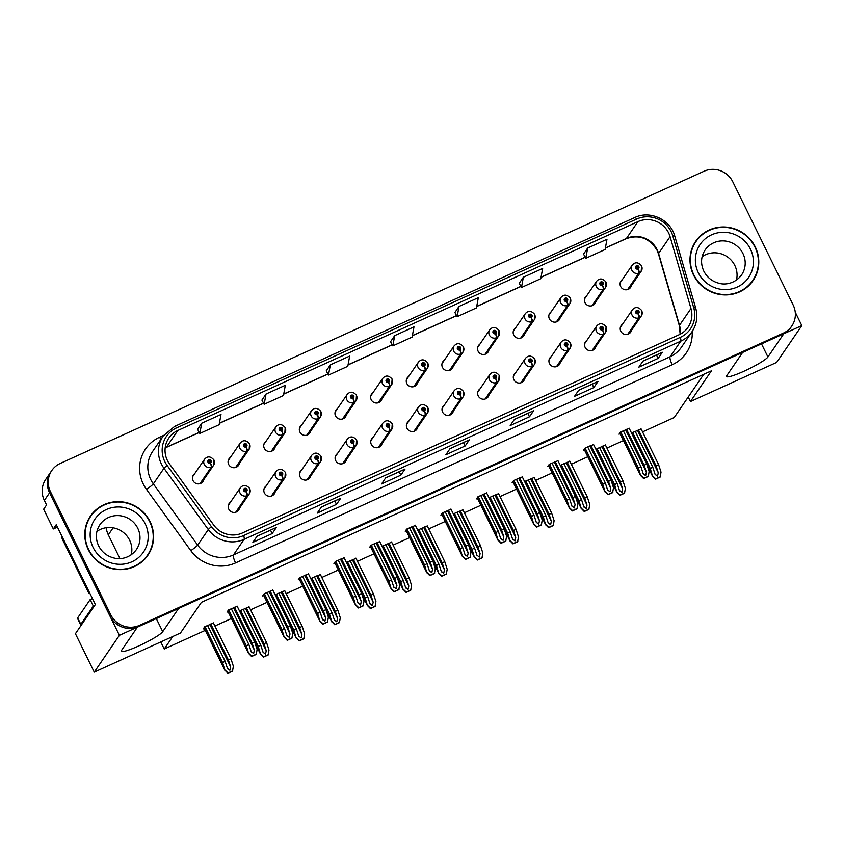 <?xml version="1.0" encoding="UTF-8"?>
<svg xmlns="http://www.w3.org/2000/svg" width="844" height="844" viewBox="0 0 844 844"><rect width="100%" height="100%" fill="white"/><g stroke="black" fill="none" stroke-linecap="round" stroke-linejoin="round"><path stroke-width="1.27" d="M801.8 325.594L776.649 362.403L690.455 401.533L711.429 370.822L201.431 602.31L180.458 633.011L94.254 672.14L119.405 635.321L137.414 627.145L121.547 650.365A23.178 2.996 153.9 0 0 121.325 651.22A23.178 2.996 153.9 0 0 138.796 645.913A23.178 2.996 153.9 0 0 162.723 631.681L178.58 608.461L742.614 352.454L726.758 375.675A23.178 2.996 153.9 0 0 726.526 376.519A23.178 2.996 153.9 0 0 743.997 371.212A23.178 2.996 153.9 0 0 767.924 356.98L783.791 333.76L801.8 325.594L795.238 312.196M515.631 372.721A5.792 5.602 34.3 0 0 518.649 383.028A5.792 5.602 34.3 0 0 524.599 378.851M444.355 405.067A5.792 5.602 34.3 0 0 447.373 415.385A5.792 5.602 34.3 0 0 453.323 411.197M551.269 356.548A5.792 5.602 34.3 0 0 554.286 366.855A5.792 5.602 34.3 0 0 560.237 362.667M586.907 340.364A5.792 5.602 34.3 0 0 589.924 350.682A5.792 5.602 34.3 0 0 595.875 346.494M408.718 421.251A5.792 5.602 34.3 0 0 411.735 431.558A5.792 5.602 34.3 0 0 417.685 427.37M373.08 437.424A5.792 5.602 34.3 0 0 376.097 447.731A5.792 5.602 34.3 0 0 382.047 443.554M337.442 453.597A5.792 5.602 34.3 0 0 340.459 463.905A5.792 5.602 34.3 0 0 346.409 459.727M301.804 469.77A5.792 5.602 34.3 0 0 304.821 480.088A5.792 5.602 34.3 0 0 310.771 475.9M266.166 485.944A5.792 5.602 34.3 0 0 269.183 496.261A5.792 5.602 34.3 0 0 275.133 492.073M230.528 502.127A5.792 5.602 34.3 0 0 233.545 512.435A5.792 5.602 34.3 0 0 239.496 508.257M479.993 388.894A5.792 5.602 34.3 0 0 483.011 399.201A5.792 5.602 34.3 0 0 488.961 395.024M479.867 344.173A5.792 5.602 34.3 0 0 482.884 354.491A5.792 5.602 34.3 0 0 488.834 350.302M515.505 327.999A5.792 5.602 34.3 0 0 518.522 338.307A5.792 5.602 34.3 0 0 524.472 334.129M551.143 311.826A5.792 5.602 34.3 0 0 554.16 322.134A5.792 5.602 34.3 0 0 560.11 317.956M408.591 376.529A5.792 5.602 34.3 0 0 411.608 386.837A5.792 5.602 34.3 0 0 417.558 382.648M586.78 295.643A5.792 5.602 34.3 0 0 589.798 305.961A5.792 5.602 34.3 0 0 595.748 301.772M372.953 392.703A5.792 5.602 34.3 0 0 375.97 403.01A5.792 5.602 34.3 0 0 381.921 398.832M337.315 408.876A5.792 5.602 34.3 0 0 340.332 419.194A5.792 5.602 34.3 0 0 346.283 415.005M301.677 425.049A5.792 5.602 34.3 0 0 304.695 435.367A5.792 5.602 34.3 0 0 310.645 431.178M266.039 441.233A5.792 5.602 34.3 0 0 269.057 451.54A5.792 5.602 34.3 0 0 275.007 447.352M230.401 457.406A5.792 5.602 34.3 0 0 233.419 467.713A5.792 5.602 34.3 0 0 239.369 463.535M194.764 473.579A5.792 5.602 34.3 0 0 197.781 483.886A5.792 5.602 34.3 0 0 203.731 479.708M444.229 360.346A5.792 5.602 34.3 0 0 447.246 370.664A5.792 5.602 34.3 0 0 453.196 366.475M622.545 324.191A5.792 5.602 34.3 0 0 625.562 334.498A5.792 5.602 34.3 0 0 631.512 330.32M622.418 279.469A5.792 5.602 34.3 0 0 625.436 289.787A5.792 5.602 34.3 0 0 631.386 285.599M57.424 527.089L53.32 528.956L56.242 524.683L95.351 604.526L75.422 633.696L94.254 672.14M53.32 528.956L43.645 509.217L46.568 504.944L44.363 500.429L49.574 492.791L119.405 635.321M51.769 470.551A21.722 21.005 34.3 0 0 50.408 491.567L110.754 614.749A21.722 21.005 34.3 0 0 139.534 625.341L783.337 333.127A21.722 21.005 34.3 0 0 791.799 326.037A21.722 21.005 34.3 0 0 793.16 305.022L732.814 181.84A21.722 21.005 34.3 0 0 704.033 171.248L60.23 463.462A21.722 21.005 34.3 0 0 51.769 470.551L45.713 479.413A21.722 21.005 34.3 0 0 44.363 500.429M50.408 491.567L49.574 492.791A21.722 21.005 34.3 0 1 50.935 471.775A21.722 21.005 34.3 0 0 49.574 492.791L109.92 615.972A21.722 21.005 34.3 0 0 138.701 626.564L782.504 334.351A21.722 21.005 34.3 0 0 790.965 327.25L791.799 326.037M119.943 558.58L108.317 534.843A21.722 21.005 -145.7 0 1 106.239 527.711M642.558 431.896L674.229 417.516L703.748 374.303M172.777 636.492L164.232 648.994L160.782 641.946M164.232 648.994L205.282 630.373M214.903 626.005L231.425 618.504M250.541 609.832L267.063 602.331M286.179 593.649L302.701 586.147M321.817 577.475L338.338 569.974M357.455 561.302L373.976 553.801M393.093 545.129L409.614 537.628M428.731 528.945L445.252 521.444M464.369 512.772L480.89 505.271M500.007 496.599L516.528 489.098M535.645 480.426L552.166 472.925M571.282 464.242L587.804 456.741M606.92 448.069L623.442 440.568M690.455 401.533L688.24 397.018M427.286 526.012L418.561 529.694L417.938 530.612M498.561 493.666L489.837 497.338L489.214 498.255M534.199 477.493L525.474 481.164L524.852 482.082M569.848 461.309L561.123 464.991L560.49 465.909M605.486 445.136L596.761 448.818L596.128 449.736M462.923 509.839L454.199 513.511L453.576 514.439M391.648 542.186L382.923 545.868L382.3 546.785M356.01 558.369L347.285 562.041L346.662 562.959M320.372 574.542L311.647 578.214L311.025 579.132M284.734 590.716L276.009 594.398L275.387 595.315M249.096 606.889L240.371 610.571L239.749 611.489M213.458 623.072L204.733 626.744L203.277 628.885L204.322 628.411M641.124 428.963L632.399 432.634L631.766 433.552M451.034 509.248L442.309 512.93L440.853 515.062L441.897 514.587M522.309 476.902L513.585 480.574L512.129 482.715L513.173 482.24M557.947 460.718L549.222 464.4L547.767 466.542L548.811 466.067M593.585 444.545L584.86 448.227L583.404 450.358L584.449 449.884M486.671 493.075L477.947 496.747L476.491 498.888L477.535 498.414M415.396 525.422L406.671 529.104L405.215 531.245L406.259 530.77M379.758 541.605L371.033 545.277L369.577 547.418L370.621 546.944M344.12 557.779L335.395 561.45L333.939 563.592L334.984 563.117M308.482 573.952L299.757 577.634L298.301 579.765L299.346 579.29M272.844 590.125L264.119 593.807L262.663 595.948L263.708 595.474M237.206 606.308L228.481 609.98L227.025 612.122L228.07 611.647M629.223 428.372L620.498 432.044L619.042 434.185L620.087 433.711M88.303 549.655A34.762 33.612 34.3 0 0 116.999 569.468A34.762 33.612 34.3 0 0 147.89 555.246A34.762 33.612 34.3 0 0 150.063 521.624A34.762 33.612 34.3 0 0 121.367 501.811A34.762 33.612 34.3 0 0 90.477 516.032A34.762 33.612 34.3 0 0 88.303 549.655M147.468 555.858A34.762 33.612 34.3 0 0 150.96 548.674M693.504 274.965A34.762 33.612 34.3 0 0 722.2 294.778A34.762 33.612 34.3 0 0 753.091 280.556A34.762 33.612 34.3 0 0 755.264 246.933A34.762 33.612 34.3 0 0 726.568 227.12A34.762 33.612 34.3 0 0 695.678 241.342A34.762 33.612 34.3 0 0 693.504 274.965M752.669 281.157A34.762 33.612 34.3 0 0 756.171 273.973M167.376 460.434A23.178 22.408 -145.7 0 1 168.832 438.025A23.178 22.408 -145.7 0 1 177.852 430.461L637.927 221.634A23.178 22.408 -145.7 0 1 670.073 236.658L690.972 308.524A23.178 22.408 -145.7 0 1 688.082 327.219A23.178 22.408 -145.7 0 1 679.051 334.783L242.386 532.975A23.178 22.408 -145.7 0 1 213.764 525.126L169.444 463.883A23.178 22.408 -145.7 0 1 167.376 460.434M164.802 461.605A26.069 25.204 34.3 0 0 167.133 465.477L211.443 526.719A26.069 25.204 34.3 0 0 243.652 535.56L680.317 337.357A26.069 25.204 34.3 0 0 693.726 307.817L672.826 235.951A26.069 25.204 34.3 0 0 636.671 219.05L176.586 427.876A26.069 25.204 34.3 0 0 164.802 461.605M587.667 248.041L585.799 258.275L605.106 249.518L606.973 239.285L587.667 248.041L583.552 254.128M523.343 277.233L521.476 287.477L540.772 278.71L542.639 268.476L523.343 277.233L519.229 283.32M459.009 306.435L457.142 316.669L476.449 307.912L478.316 297.679L459.009 306.435L454.895 312.523M201.695 423.224L199.828 433.468L219.134 424.701L221.001 414.467L201.695 423.224L197.58 429.311M266.029 394.032L264.161 404.265L283.457 395.509L285.325 385.275L266.029 394.032L261.914 400.109M330.352 364.83L328.485 375.063L347.791 366.307L349.659 356.073L330.352 364.83L326.238 370.917M394.686 335.638L392.819 345.871L412.115 337.115L413.982 326.871L394.686 335.638L390.572 341.714M597.995 381.467L593.817 387.586L574.521 396.342L578.699 390.234L597.995 381.467A5.792 1.277 -114.4 0 1 597.858 381.583L578.646 390.308L597.816 381.604A5.792 1.277 -114.4 0 0 597.858 381.583M662.329 352.275L658.151 358.383L638.855 367.14L643.022 361.032L662.329 352.275A5.792 1.277 -114.4 0 1 662.192 352.391L642.97 361.116L662.139 352.412A5.792 1.277 -114.4 0 0 662.192 352.391M405.014 469.064L400.837 475.172L381.541 483.939L385.708 477.82L405.014 469.064A5.792 1.277 -114.4 0 1 404.877 469.18L385.655 477.904L404.825 469.201A5.792 1.277 -114.4 0 0 404.877 469.18M340.681 498.266L336.503 504.374L317.207 513.131L321.385 507.022L340.681 498.266A5.792 1.277 -114.4 0 1 340.543 498.382L321.321 507.107M276.357 527.458L272.179 533.577L252.883 542.333L257.051 536.225L276.357 527.458A5.792 1.277 -114.4 0 1 276.22 527.574L256.998 536.299L276.167 527.595A5.792 1.277 -114.4 0 0 276.22 527.574M533.672 410.669L529.494 416.778L510.198 425.534L514.365 419.426L533.672 410.669A5.792 1.277 -114.4 0 1 533.535 410.785L514.312 419.51L533.482 410.806A5.792 1.277 -114.4 0 0 533.535 410.785M469.338 439.872L465.16 445.98L445.864 454.737L450.042 448.628L469.338 439.872A5.792 1.277 -114.4 0 1 469.201 439.988L449.979 448.713M465.16 445.98L463.493 442.572M449.989 448.702L469.158 439.998A5.792 1.277 -114.4 0 0 469.201 439.988M529.494 416.778L527.827 413.381M272.179 533.577L270.513 530.169M336.503 504.374L334.836 500.967M321.332 507.096L340.501 498.393A5.792 1.277 -114.4 0 0 340.543 498.382M400.837 475.172L399.17 471.775M658.151 358.383L656.484 354.976M593.817 387.586L592.15 384.178M392.819 345.871L390.55 341.683M328.485 375.063L326.227 370.885M264.161 404.265L261.893 400.077M199.828 433.468L197.57 429.279M457.142 316.669L454.884 312.48M521.476 287.477L519.208 283.289M585.799 258.275L583.542 254.086M700.689 236.077A34.762 33.612 34.3 0 0 695.266 241.954M95.488 510.768A34.762 33.612 34.3 0 0 90.065 516.644M626.543 429.311L644.13 465.213L646.388 472.186L645.639 475.605L643.17 473.653L640.912 466.669L638.338 467.84L640.691 475.784L619.781 433.099M628.126 334.161L639.425 317.618A3.619 0.812 -117 0 0 638.233 313.694A1.815 1.751 34.3 0 0 638.982 311.383A1.815 1.751 34.3 0 0 636.576 310.508A1.815 1.751 34.3 0 0 635.764 312.85A1.815 1.751 34.3 0 0 638.096 313.757L637.663 312.776A0.728 0.696 -145.7 0 1 636.777 311.71A0.728 0.696 -145.7 0 1 638.011 311.826A0.728 0.696 -145.7 0 1 637.716 312.755L638.233 313.694M636.661 312.196A0.728 0.696 -145.7 0 1 637.558 312.808M638.096 313.757A3.619 0.781 68.1 0 1 639.003 317.808A5.433 5.254 -145.7 0 1 632.367 309.822C635.3 306.551 638.412 306.794 641.714 310.56L641.334 315.941A5.433 5.254 -145.7 0 1 639.425 317.618M627.746 334.287L639.003 317.808M629.118 428.14L646.704 464.042L649.131 471.564L648.276 476.47L643.624 478.58L640.659 475.51L619.844 433.014M620.751 431.938L638.338 467.84M623.326 430.767L640.912 466.669M643.402 474.222L643.17 473.653M644.13 465.213L646.704 464.042M640.765 475.351L643.835 478.274L648.487 476.164M638.433 429.902L656.02 465.793L658.278 472.777L657.529 476.195L655.06 474.233L652.802 467.259L650.228 468.431L652.591 476.375L647 464.96M627.999 289.439L639.298 272.897A3.619 0.812 -117 0 0 638.106 268.972A1.815 1.751 34.3 0 0 638.855 266.672A1.815 1.751 34.3 0 0 636.45 265.786A1.815 1.751 34.3 0 0 635.637 268.128A1.815 1.751 34.3 0 0 637.958 269.036L637.536 268.054A0.728 0.696 -145.7 0 1 636.65 266.989A0.728 0.696 -145.7 0 1 637.885 267.105A0.728 0.696 -145.7 0 1 637.589 268.033L638.106 268.972M636.534 267.474A0.728 0.696 -145.7 0 1 637.431 268.086M637.958 269.036A3.619 0.781 68.1 0 1 638.876 273.087A5.433 5.254 -145.7 0 1 632.24 265.1C635.173 261.83 638.286 262.073 641.588 265.839L641.208 271.23A5.433 5.254 -145.7 0 1 639.298 272.897M627.619 289.566L638.876 273.087M641.007 428.731L658.594 464.633L661.021 472.144L660.166 477.06L655.514 479.17L652.56 476.1L646.799 464.358M632.641 432.529L650.228 468.431M635.216 431.358L652.802 467.259M655.292 474.813L655.06 474.233M656.02 465.793L658.594 464.633M652.655 475.942L655.735 478.864L660.377 476.754M590.905 445.484L608.492 481.386L610.739 488.359L610.001 491.778L607.532 489.826L605.275 482.842L602.7 484.013L605.053 491.957L584.143 449.272M592.488 350.334L603.787 333.791A3.619 0.812 -117 0 0 602.595 329.877A1.815 1.751 34.3 0 0 603.344 327.567A1.815 1.751 34.3 0 0 600.939 326.681A1.815 1.751 34.3 0 0 600.126 329.023A1.815 1.751 34.3 0 0 602.447 329.941L602.025 328.949A0.728 0.696 -145.7 0 1 601.139 327.883A0.728 0.696 -145.7 0 1 602.373 327.999A0.728 0.696 -145.7 0 1 602.078 328.928L602.595 329.877M601.023 328.369A0.728 0.696 -145.7 0 1 601.92 328.981M602.447 329.941A3.619 0.781 68.1 0 1 603.365 333.981A5.433 5.254 -145.7 0 1 596.729 325.995C599.662 322.724 602.774 322.967 606.076 326.733L605.697 332.125A5.433 5.254 -145.7 0 1 603.787 333.791M592.108 350.471L603.365 333.981M593.48 444.313L611.067 480.215L613.493 487.737L612.639 492.643L607.986 494.753L605.021 491.683L584.206 449.187M585.114 448.111L602.7 484.013M587.688 446.94L605.275 482.842M607.764 490.406L607.532 489.826M608.492 481.386L611.067 480.215M605.127 491.535L608.197 494.447L612.849 492.337M555.268 461.657L572.854 497.559L575.102 504.543L574.363 507.951L571.894 505.999L569.637 499.015L567.062 500.186L569.415 508.13L548.505 465.445M556.85 366.518L568.149 349.975A3.619 0.812 -117 0 0 566.957 346.051A1.815 1.751 34.3 0 0 567.706 343.74A1.815 1.751 34.3 0 0 565.301 342.854A1.815 1.751 34.3 0 0 564.488 345.196A1.815 1.751 34.3 0 0 566.809 346.114L566.387 345.122A0.728 0.696 -145.7 0 1 565.501 344.057A0.728 0.696 -145.7 0 1 566.735 344.173A0.728 0.696 -145.7 0 1 566.44 345.101L566.957 346.051M565.385 344.542A0.728 0.696 -145.7 0 1 566.282 345.154M566.809 346.114A3.619 0.781 68.1 0 1 567.727 350.165A5.433 5.254 -145.7 0 1 561.091 342.168C564.024 338.898 567.136 339.151 570.438 342.907L570.059 348.298A5.433 5.254 -145.7 0 1 568.149 349.975M556.47 366.644L567.727 350.165M557.842 460.486L575.429 496.388L577.855 503.91L577.001 508.827L572.348 510.936L569.384 507.856L548.568 465.361M549.476 464.284L567.062 500.186M552.05 463.124L569.637 499.015M572.126 506.579L571.894 505.999M572.854 497.559L575.429 496.388M569.489 507.708L572.559 510.62L577.212 508.51M519.63 477.831L537.217 513.732L539.464 520.716L538.725 524.135L536.256 522.172L533.999 515.199L531.425 516.359L533.777 524.303L512.867 481.629M521.212 382.691L532.511 366.148A3.619 0.812 -117 0 0 531.319 362.224A1.815 1.751 34.3 0 0 532.068 359.913A1.815 1.751 34.3 0 0 529.663 359.038A1.815 1.751 34.3 0 0 528.85 361.38A1.815 1.751 34.3 0 0 531.171 362.287L530.749 361.306A0.728 0.696 -145.7 0 1 529.863 360.24A0.728 0.696 -145.7 0 1 531.098 360.356A0.728 0.696 -145.7 0 1 530.802 361.274L531.319 362.224M529.747 360.715A0.728 0.696 -145.7 0 1 530.644 361.337M531.171 362.287A3.619 0.781 68.1 0 1 532.089 366.338A5.433 5.254 -145.7 0 1 525.453 358.341C528.386 355.071 531.498 355.324 534.801 359.09L534.421 364.471A5.433 5.254 -145.7 0 1 532.511 366.148M520.832 382.817L532.089 366.338M522.204 476.67L539.791 512.572L542.217 520.083L541.363 525L536.71 527.11L533.746 524.04L512.93 481.534M513.838 480.458L531.425 516.359M516.412 479.297L533.999 515.199M536.489 522.752L536.256 522.172M537.217 513.732L539.791 512.572M533.851 523.881L536.921 526.804L541.574 524.694M602.795 446.075L620.382 481.977L622.64 488.95L621.891 492.368L619.422 490.417L617.164 483.433L614.59 484.604L616.953 492.548L611.362 481.133M592.361 305.623L603.66 289.07A3.619 0.812 -117 0 0 602.468 285.156A1.815 1.751 34.3 0 0 603.217 282.846A1.815 1.751 34.3 0 0 600.812 281.959A1.815 1.751 34.3 0 0 600 284.301A1.815 1.751 34.3 0 0 602.321 285.219L601.899 284.228A0.728 0.696 -145.7 0 1 601.012 283.162A0.728 0.696 -145.7 0 1 602.247 283.278A0.728 0.696 -145.7 0 1 601.951 284.206L602.468 285.156M600.896 283.647A0.728 0.696 -145.7 0 1 601.793 284.259M602.321 285.219A3.619 0.781 68.1 0 1 603.238 289.27A5.433 5.254 -145.7 0 1 596.602 281.274C599.535 278.003 602.648 278.246 605.95 282.012L605.57 287.403A5.433 5.254 -145.7 0 1 603.66 289.07M591.982 305.75L603.238 289.27M605.37 444.904L622.956 480.806L625.383 488.328L624.528 493.234L619.876 495.344L616.922 492.274L611.161 480.531M597.003 448.702L614.59 484.604M599.578 447.531L617.164 483.433M619.654 490.997L619.422 490.417M620.382 481.977L622.956 480.806M617.017 492.126L620.097 495.038L624.739 492.928M567.157 462.248L584.744 498.15L587.002 505.134L586.253 508.542L583.784 506.59L581.527 499.606L578.952 500.777L581.316 508.721L575.724 497.316M556.724 321.796L568.023 305.254A3.619 0.812 -117 0 0 566.83 301.329A1.815 1.751 34.3 0 0 567.579 299.019A1.815 1.751 34.3 0 0 565.174 298.132A1.815 1.751 34.3 0 0 564.362 300.475A1.815 1.751 34.3 0 0 566.683 301.392L566.261 300.411A0.728 0.696 -145.7 0 1 565.374 299.346A0.728 0.696 -145.7 0 1 566.609 299.462A0.728 0.696 -145.7 0 1 566.313 300.38L566.83 301.329M565.258 299.82A0.728 0.696 -145.7 0 1 566.155 300.443M566.683 301.392A3.619 0.781 68.1 0 1 567.601 305.444A5.433 5.254 -145.7 0 1 560.965 297.447C563.897 294.176 567.01 294.429 570.312 298.185L569.932 303.576A5.433 5.254 -145.7 0 1 568.023 305.254M556.344 321.923L567.601 305.444M569.732 461.077L587.318 496.979L589.745 504.501L588.89 509.417L584.238 511.527L581.284 508.447L575.524 496.705M561.365 464.875L578.952 500.777M563.94 463.704L581.527 499.606M584.016 507.17L583.784 506.59M584.744 498.15L587.318 496.979M581.379 508.299L584.459 511.211L589.101 509.101M531.52 478.421L549.106 514.323L551.364 521.307L550.615 524.715L548.146 522.763L545.889 515.789L543.314 516.95L545.678 524.894L540.086 513.49M521.086 337.969L532.385 321.427A3.619 0.812 -117 0 0 531.192 317.502A1.815 1.751 34.3 0 0 531.942 315.192A1.815 1.751 34.3 0 0 529.536 314.316A1.815 1.751 34.3 0 0 528.724 316.658A1.815 1.751 34.3 0 0 531.045 317.566L530.623 316.584A0.728 0.696 -145.7 0 1 529.737 315.519A0.728 0.696 -145.7 0 1 530.971 315.635A0.728 0.696 -145.7 0 1 530.676 316.553L531.192 317.502M529.621 316.004A0.728 0.696 -145.7 0 1 530.517 316.616M531.045 317.566A3.619 0.781 68.1 0 1 531.963 321.617A5.433 5.254 -145.7 0 1 525.327 313.62C528.26 310.36 531.372 310.603 534.663 314.369L534.294 319.749A5.433 5.254 -145.7 0 1 532.385 321.427M520.706 338.096L531.963 321.617M534.094 477.261L551.681 513.163L554.107 520.674L553.253 525.59L548.6 527.7L545.635 524.62L539.886 512.888M525.728 481.048L543.314 516.95M528.302 479.888L545.889 515.789M548.378 523.343L548.146 522.763M549.106 514.323L551.681 513.163M545.741 524.472L548.811 527.384L553.464 525.274M495.882 494.595L513.468 530.496L515.726 537.48L514.977 540.899L512.508 538.936L510.251 531.963L507.677 533.134L510.04 541.078L504.448 529.663M485.448 354.142L496.747 337.6A3.619 0.812 -117 0 0 495.555 333.675A1.815 1.751 34.3 0 0 496.304 331.375A1.815 1.751 34.3 0 0 493.898 330.489A1.815 1.751 34.3 0 0 493.086 332.831A1.815 1.751 34.3 0 0 495.407 333.739L494.985 332.758A0.728 0.696 -145.7 0 1 494.099 331.692A0.728 0.696 -145.7 0 1 495.333 331.808A0.728 0.696 -145.7 0 1 495.038 332.736L495.555 333.675M493.983 332.177A0.728 0.696 -145.7 0 1 494.879 332.789M495.407 333.739A3.619 0.781 68.1 0 1 496.325 337.79A5.433 5.254 -145.7 0 1 489.689 329.804C492.622 326.533 495.734 326.776 499.026 330.542L498.656 335.933A5.433 5.254 -145.7 0 1 496.747 337.6M485.068 354.269L496.325 337.79M498.456 493.434L516.043 529.336L518.469 536.847L517.615 541.764L512.962 543.874L509.998 540.804L504.248 529.061M490.09 497.232L507.677 533.134M492.664 496.061L510.251 531.963M512.741 539.516L512.508 538.936M513.468 530.496L516.043 529.336M510.103 540.645L513.173 543.568L517.826 541.458M94.76 605.391A14.485 1.867 -26.1 0 1 93.304 606.055L90.15 599.609L77.669 617.882A14.485 1.867 153.9 0 0 77.521 618.409L80.686 624.866A14.485 1.867 153.9 0 0 81.309 625.077M90.15 599.609A14.485 1.867 153.9 0 0 92.429 598.544M93.304 606.055L80.824 624.328A14.485 1.867 153.9 0 0 80.686 624.866M61.359 535.128A14.485 14 34.3 0 0 62.762 540.033L88.662 592.921L89.253 592.066M89.464 592.509A14.485 14 34.3 0 0 88.662 592.921M88.631 549.507A34.404 33.264 -145.7 0 1 90.772 516.233A34.404 33.264 -145.7 0 1 121.346 502.169A34.404 33.264 -145.7 0 1 149.736 521.771A34.404 33.264 -145.7 0 1 147.584 555.046A34.404 33.264 -145.7 0 1 117.021 569.12A34.404 33.264 -145.7 0 1 88.631 549.507M86.563 523.839A34.404 33.264 -145.7 0 1 89.939 517.456L90.772 516.233M96.933 531.372A22.092 21.353 -145.7 0 1 129.617 540.181A22.092 21.353 -145.7 0 1 131.242 554.814M147.584 555.046L146.75 556.27A34.404 33.264 -145.7 0 1 142.045 561.735M693.831 274.817A34.404 33.264 -145.7 0 1 695.984 241.542A34.404 33.264 -145.7 0 1 726.547 227.469A34.404 33.264 -145.7 0 1 754.937 247.081A34.404 33.264 -145.7 0 1 752.795 280.356A34.404 33.264 -145.7 0 1 722.221 294.419A34.404 33.264 -145.7 0 1 693.831 274.817M691.764 249.138A34.404 33.264 -145.7 0 1 695.139 242.766L695.984 241.542M702.145 256.681A22.092 21.353 -145.7 0 1 734.818 265.48A22.092 21.353 -145.7 0 1 736.453 280.113M752.795 280.356L751.962 281.569A34.404 33.264 -145.7 0 1 747.246 287.034M483.992 494.014L501.579 529.916L503.826 536.889L503.087 540.308L500.619 538.356L498.361 531.372L495.787 532.543L498.139 540.487L477.229 497.802M485.574 398.864L496.873 382.321A3.619 0.812 -117 0 0 495.681 378.397A1.815 1.751 34.3 0 0 496.43 376.086A1.815 1.751 34.3 0 0 494.025 375.211A1.815 1.751 34.3 0 0 493.212 377.553A1.815 1.751 34.3 0 0 495.533 378.46L495.111 377.479A0.728 0.696 -145.7 0 1 494.225 376.413A0.728 0.696 -145.7 0 1 495.46 376.529A0.728 0.696 -145.7 0 1 495.164 377.447L495.681 378.397M494.109 376.899A0.728 0.696 -145.7 0 1 495.006 377.511M495.533 378.46A3.619 0.781 68.1 0 1 496.451 382.511A5.433 5.254 -145.7 0 1 489.815 374.525C492.748 371.254 495.861 371.497 499.163 375.263L498.783 380.644A5.433 5.254 -145.7 0 1 496.873 382.321M485.194 398.99L496.451 382.511M486.566 492.843L504.153 528.745L506.579 536.267L505.725 541.173L501.072 543.283L498.108 540.213L477.293 497.717M478.2 496.641L495.787 532.543M480.774 495.47L498.361 531.372M500.851 538.926L500.619 538.356M501.579 529.916L504.153 528.745M498.213 540.054L501.283 542.977L505.936 540.867M448.354 510.187L465.941 546.089L468.188 553.063L467.449 556.481L464.981 554.529L462.723 547.545L460.149 548.716L462.501 556.66L441.591 513.975M449.936 415.037L461.235 398.495A3.619 0.812 -117 0 0 460.043 394.581A1.815 1.751 34.3 0 0 460.792 392.27A1.815 1.751 34.3 0 0 458.387 391.384A1.815 1.751 34.3 0 0 457.575 393.726A1.815 1.751 34.3 0 0 459.896 394.644L459.474 393.652A0.728 0.696 -145.7 0 1 458.587 392.587A0.728 0.696 -145.7 0 1 459.822 392.703A0.728 0.696 -145.7 0 1 459.526 393.631L460.043 394.581M458.471 393.072A0.728 0.696 -145.7 0 1 459.368 393.684M459.896 394.644A3.619 0.781 68.1 0 1 460.813 398.684A5.433 5.254 -145.7 0 1 454.177 390.698C457.11 387.428 460.223 387.67 463.514 391.437L463.145 396.828A5.433 5.254 -145.7 0 1 461.235 398.495M449.557 415.174L460.813 398.684M450.918 509.016L468.515 544.918L470.941 552.44L470.087 557.346L465.434 559.456L462.47 556.386L441.655 513.89M442.562 512.814L460.149 548.716M445.136 511.643L462.723 547.545M465.213 555.109L464.981 554.529M465.941 546.089L468.515 544.918M462.575 556.238L465.645 559.15L470.298 557.04M412.716 526.361L430.303 562.262L432.55 569.246L431.811 572.654L429.343 570.702L427.085 563.718L424.511 564.889L426.864 572.833L405.953 530.148M414.298 431.221L425.598 414.668A3.619 0.812 -117 0 0 424.405 410.754A1.815 1.751 34.3 0 0 425.154 408.443A1.815 1.751 34.3 0 0 422.749 407.557A1.815 1.751 34.3 0 0 421.937 409.899A1.815 1.751 34.3 0 0 424.258 410.817L423.836 409.825A0.728 0.696 -145.7 0 1 422.949 408.76A0.728 0.696 -145.7 0 1 424.184 408.876A0.728 0.696 -145.7 0 1 423.888 409.804L424.405 410.754M422.833 409.245A0.728 0.696 -145.7 0 1 423.73 409.857M424.258 410.817A3.619 0.781 68.1 0 1 425.176 414.868A5.433 5.254 -145.7 0 1 418.54 406.871C421.472 403.601 424.585 403.854 427.876 407.61L427.507 413.001A5.433 5.254 -145.7 0 1 425.598 414.668M413.919 431.347L425.176 414.868M415.28 525.19L432.877 561.091L435.304 568.613L434.449 573.53L429.796 575.64L426.832 572.559L406.017 530.064M406.924 528.988L424.511 564.889M409.498 527.817L427.085 563.718M429.575 571.282L429.343 570.702M430.303 562.262L432.877 561.091M426.937 572.411L430.007 575.323L434.66 573.213M460.244 510.778L477.831 546.68L480.088 553.653L479.339 557.072L476.871 555.12L474.613 548.136L472.039 549.307L474.402 557.251L468.81 545.836M449.81 370.326L461.109 353.773A3.619 0.812 -117 0 0 459.917 349.859A1.815 1.751 34.3 0 0 460.666 347.549A1.815 1.751 34.3 0 0 458.26 346.662A1.815 1.751 34.3 0 0 457.448 349.005A1.815 1.751 34.3 0 0 459.769 349.922L459.336 348.931A0.728 0.696 -145.7 0 1 458.461 347.865A0.728 0.696 -145.7 0 1 459.695 347.981A0.728 0.696 -145.7 0 1 459.4 348.91L459.917 349.859M458.345 348.35A0.728 0.696 -145.7 0 1 459.241 348.962M459.769 349.922A3.619 0.781 68.1 0 1 460.687 353.963A5.433 5.254 -145.7 0 1 454.051 345.977C456.984 342.706 460.096 342.949 463.388 346.715L463.018 352.106A5.433 5.254 -145.7 0 1 461.109 353.773M449.43 370.453L460.687 353.963M462.818 509.607L480.405 545.509L482.831 553.031L481.977 557.937L477.324 560.047L474.36 556.977L468.61 545.235M454.452 513.405L472.039 549.307M457.026 512.234L474.613 548.136M477.103 555.69L476.871 555.12M477.831 546.68L480.405 545.509M474.465 556.818L477.535 559.741L482.188 557.631M424.606 526.951L442.193 562.853L444.45 569.837L443.701 573.245L441.233 571.293L438.975 564.309L436.401 565.48L438.764 573.424L433.172 562.02M414.172 386.499L425.471 369.957A3.619 0.812 -117 0 0 424.279 366.032A1.815 1.751 34.3 0 0 425.028 363.722A1.815 1.751 34.3 0 0 422.622 362.836A1.815 1.751 34.3 0 0 421.81 365.178A1.815 1.751 34.3 0 0 424.131 366.096L423.699 365.104A0.728 0.696 -145.7 0 1 422.823 364.038A0.728 0.696 -145.7 0 1 424.057 364.165A0.728 0.696 -145.7 0 1 423.762 365.083L424.279 366.032M422.707 364.524A0.728 0.696 -145.7 0 1 423.604 365.135M424.131 366.096A3.619 0.781 68.1 0 1 425.049 370.147A5.433 5.254 -145.7 0 1 418.413 362.15C421.346 358.879 424.458 359.133 427.75 362.888L427.38 368.279A5.433 5.254 -145.7 0 1 425.471 369.957M413.792 386.626L425.049 370.147M427.18 525.78L444.767 561.682L447.193 569.204L446.339 574.12L441.686 576.23L438.722 573.15L432.972 561.408M418.814 529.578L436.401 565.48M421.388 528.407L438.975 564.309M441.465 571.873L441.233 571.293M442.193 562.853L444.767 561.682M438.827 573.002L441.897 575.914L446.55 573.804M388.968 543.125L406.555 579.026L408.812 586.01L408.063 589.418L405.595 587.466L403.337 580.493L400.763 581.653L403.126 589.597L397.535 578.193M378.534 402.672L389.833 386.13A3.619 0.812 -117 0 0 388.641 382.205A1.815 1.751 34.3 0 0 389.39 379.895A1.815 1.751 34.3 0 0 386.985 379.019A1.815 1.751 34.3 0 0 386.172 381.361A1.815 1.751 34.3 0 0 388.493 382.269L388.061 381.288A0.728 0.696 -145.7 0 1 387.185 380.222A0.728 0.696 -145.7 0 1 388.419 380.338A0.728 0.696 -145.7 0 1 388.124 381.256L388.641 382.205M387.069 380.707A0.728 0.696 -145.7 0 1 387.966 381.319M388.493 382.269A3.619 0.781 68.1 0 1 389.411 386.32A5.433 5.254 -145.7 0 1 382.775 378.323C385.708 375.063 388.82 375.306 392.112 379.072L391.743 384.453A5.433 5.254 -145.7 0 1 389.833 386.13M378.154 402.799L389.411 386.32M391.542 541.953L409.129 577.855L411.555 585.377L410.701 590.294L406.048 592.404L403.084 589.323L397.334 577.591M383.176 545.751L400.763 581.653M385.75 544.591L403.337 580.493M405.827 588.046L405.595 587.466M406.555 579.026L409.129 577.855M403.189 589.175L406.259 592.087L410.912 589.977M377.078 542.534L394.665 578.435L396.912 585.419L396.174 588.838L393.705 586.875L391.447 579.902L388.873 581.062L391.226 589.006L370.316 546.332M378.661 447.394L389.96 430.851A3.619 0.812 -117 0 0 388.767 426.927A1.815 1.751 34.3 0 0 389.517 424.616A1.815 1.751 34.3 0 0 387.111 423.73A1.815 1.751 34.3 0 0 386.299 426.083A1.815 1.751 34.3 0 0 388.62 426.99L388.187 426.009A0.728 0.696 -145.7 0 1 387.312 424.943A0.728 0.696 -145.7 0 1 388.546 425.059A0.728 0.696 -145.7 0 1 388.251 425.977L388.767 426.927M387.196 425.418A0.728 0.696 -145.7 0 1 388.092 426.041M388.62 426.99A3.619 0.781 68.1 0 1 389.538 431.041A5.433 5.254 -145.7 0 1 382.902 423.044C385.835 419.774 388.947 420.027 392.238 423.793L391.869 429.174A5.433 5.254 -145.7 0 1 389.96 430.851M378.281 447.52L389.538 431.041M379.642 541.373L397.239 577.275L399.666 584.786L398.811 589.703L394.159 591.813L391.194 588.743L370.379 546.237M371.286 545.161L388.873 581.062M373.86 544L391.447 579.902M393.937 587.456L393.705 586.875M394.665 578.435L397.239 577.275M391.299 588.584L394.37 591.507L399.022 589.397M341.44 558.717L359.027 594.619L361.274 601.593L360.536 605.011L358.056 603.059L355.809 596.075L353.235 597.246L355.588 605.19L334.678 562.505M343.023 463.567L354.322 447.025A3.619 0.812 -117 0 0 353.13 443.1A1.815 1.751 34.3 0 0 353.879 440.79A1.815 1.751 34.3 0 0 351.473 439.914A1.815 1.751 34.3 0 0 350.661 442.256A1.815 1.751 34.3 0 0 352.982 443.163L352.549 442.182A0.728 0.696 -145.7 0 1 351.674 441.117A0.728 0.696 -145.7 0 1 352.908 441.233A0.728 0.696 -145.7 0 1 352.613 442.151L353.13 443.1M351.558 441.602A0.728 0.696 -145.7 0 1 352.454 442.214M352.982 443.163A3.619 0.781 68.1 0 1 353.9 447.214A5.433 5.254 -145.7 0 1 347.264 439.228C350.197 435.958 353.309 436.2 356.601 439.967L356.231 445.347A5.433 5.254 -145.7 0 1 354.322 447.025M342.643 463.694L353.9 447.214M344.004 557.546L361.601 593.448L364.028 600.97L363.173 605.876L358.521 607.986L355.556 604.916L334.741 562.42M335.648 561.344L353.235 597.246M338.222 560.173L355.809 596.075M358.299 603.629L358.056 603.059M359.027 594.619L361.601 593.448M355.662 604.758L358.732 607.68L363.384 605.57M305.802 574.891L323.389 610.792L325.636 617.766L324.898 621.184L322.419 619.232L320.171 612.248L317.597 613.419L319.95 621.363L299.04 578.678M307.385 479.74L318.684 463.198A3.619 0.812 -117 0 0 317.492 459.273A1.815 1.751 34.3 0 0 318.241 456.973A1.815 1.751 34.3 0 0 315.835 456.087A1.815 1.751 34.3 0 0 315.023 458.429A1.815 1.751 34.3 0 0 317.344 459.336L316.911 458.355A0.728 0.696 -145.7 0 1 316.036 457.29A0.728 0.696 -145.7 0 1 317.27 457.406A0.728 0.696 -145.7 0 1 316.975 458.334L317.492 459.273M315.92 457.775A0.728 0.696 -145.7 0 1 316.817 458.387M317.344 459.336A3.619 0.781 68.1 0 1 318.262 463.388A5.433 5.254 -145.7 0 1 311.626 455.401C314.559 452.131 317.671 452.373 320.963 456.14L320.593 461.531A5.433 5.254 -145.7 0 1 318.684 463.198M307.005 479.867L318.262 463.388M308.366 573.72L325.963 609.621L328.39 617.143L327.535 622.049L322.883 624.159L319.918 621.089L299.103 578.594M300.01 577.518L317.597 613.419M302.585 576.346L320.171 612.248M322.661 619.812L322.419 619.232M323.389 610.792L325.963 609.621M320.024 620.941L323.094 623.853L327.746 621.743M270.164 591.064L287.751 626.965L289.998 633.949L289.26 637.357L286.781 635.405L284.533 628.421L281.959 629.592L284.312 637.536L263.402 594.851M271.747 495.924L283.046 479.371A3.619 0.812 -117 0 0 281.854 475.457A1.815 1.751 34.3 0 0 282.603 473.146A1.815 1.751 34.3 0 0 280.197 472.26A1.815 1.751 34.3 0 0 279.385 474.602A1.815 1.751 34.3 0 0 281.706 475.52L281.274 474.528A0.728 0.696 -145.7 0 1 280.387 473.463A0.728 0.696 -145.7 0 1 281.632 473.579A0.728 0.696 -145.7 0 1 281.337 474.507L281.854 475.457M280.282 473.948A0.728 0.696 -145.7 0 1 281.179 474.56M281.706 475.52A3.619 0.781 68.1 0 1 282.624 479.571A5.433 5.254 -145.7 0 1 275.988 471.574C278.921 468.304 282.033 468.557 285.325 472.313L284.956 477.704A5.433 5.254 -145.7 0 1 283.046 479.371M271.367 496.05L282.624 479.571M272.728 589.893L290.325 625.794L292.752 633.316L291.897 638.233L287.245 640.343L284.28 637.262L263.465 594.767M264.372 593.691L281.959 629.592M266.947 592.52L284.533 628.421M287.023 635.986L286.781 635.405M287.751 626.965L290.325 625.794M284.386 637.114L287.456 640.026L292.108 637.916M234.516 607.237L252.113 643.139L254.36 650.123L253.622 653.541L251.143 651.579L248.896 644.605L246.321 645.765L248.674 653.71L227.764 611.035M236.109 512.097L247.408 495.555A3.619 0.812 -117 0 0 246.216 491.63A1.815 1.751 34.3 0 0 246.965 489.32A1.815 1.751 34.3 0 0 244.56 488.433A1.815 1.751 34.3 0 0 243.747 490.775A1.815 1.751 34.3 0 0 246.068 491.693L245.636 490.712A0.728 0.696 -145.7 0 1 244.749 489.647A0.728 0.696 -145.7 0 1 245.994 489.763A0.728 0.696 -145.7 0 1 245.699 490.68L246.216 491.63M244.644 490.121A0.728 0.696 -145.7 0 1 245.541 490.744M246.068 491.693A3.619 0.781 68.1 0 1 246.986 495.744A5.433 5.254 -145.7 0 1 240.35 487.748C243.283 484.477 246.395 484.73 249.687 488.486L249.318 493.877A5.433 5.254 -145.7 0 1 247.408 495.555M235.729 512.224L246.986 495.744M237.09 606.076L254.688 641.978L257.114 649.49L256.26 654.406L251.607 656.516L248.642 653.446L227.827 610.94M228.735 609.864L246.321 645.765M231.309 608.703L248.896 644.605M251.385 652.159L251.143 651.579M252.113 643.139L254.688 641.978M248.748 653.288L251.818 656.21L256.47 654.1M353.33 559.298L370.917 595.199L373.175 602.183L372.426 605.602L369.957 603.639L367.699 596.666L365.125 597.826L367.488 605.781L361.897 594.366M342.896 418.846L354.195 402.303A3.619 0.812 -117 0 0 353.003 398.379A1.815 1.751 34.3 0 0 353.752 396.068A1.815 1.751 34.3 0 0 351.347 395.192A1.815 1.751 34.3 0 0 350.534 397.535A1.815 1.751 34.3 0 0 352.855 398.442L352.423 397.461A0.728 0.696 -145.7 0 1 351.537 396.395A0.728 0.696 -145.7 0 1 352.781 396.511A0.728 0.696 -145.7 0 1 352.486 397.44L353.003 398.379M351.431 396.88A0.728 0.696 -145.7 0 1 352.328 397.492M352.855 398.442A3.619 0.781 68.1 0 1 353.773 402.493A5.433 5.254 -145.7 0 1 347.137 394.507C350.07 391.236 353.182 391.479 356.474 395.245L356.105 400.626A5.433 5.254 -145.7 0 1 354.195 402.303M342.516 418.972L353.773 402.493M355.904 558.137L373.491 594.039L375.918 601.55L375.063 606.467L370.411 608.577L367.446 605.507L361.696 593.765M347.538 561.925L365.125 597.826M350.112 560.764L367.699 596.666M370.189 604.22L369.957 603.639M370.917 595.199L373.491 594.039M367.551 605.348L370.621 608.271L375.274 606.161M317.692 575.481L335.279 611.383L337.537 618.357L336.788 621.775L334.319 619.823L332.061 612.839L329.487 614.01L331.85 621.954L326.259 610.539M307.258 435.029L318.557 418.476A3.619 0.812 -117 0 0 317.365 414.562A1.815 1.751 34.3 0 0 318.114 412.252A1.815 1.751 34.3 0 0 315.709 411.366A1.815 1.751 34.3 0 0 314.896 413.708A1.815 1.751 34.3 0 0 317.217 414.626L316.785 413.634A0.728 0.696 -145.7 0 1 315.899 412.568A0.728 0.696 -145.7 0 1 317.144 412.684A0.728 0.696 -145.7 0 1 316.848 413.613L317.365 414.562M315.793 413.054A0.728 0.696 -145.7 0 1 316.69 413.666M317.217 414.626A3.619 0.781 68.1 0 1 318.135 418.666A5.433 5.254 -145.7 0 1 311.499 410.68C314.432 407.409 317.544 407.652 320.836 411.418L320.467 416.809A5.433 5.254 -145.7 0 1 318.557 418.476M306.878 435.156L318.135 418.666M320.266 574.31L337.853 610.212L340.28 617.734L339.425 622.64L334.773 624.75L331.808 621.68L326.058 609.938M311.9 578.108L329.487 614.01M314.474 576.937L332.061 612.839M334.551 620.393L334.319 619.823M335.279 611.383L337.853 610.212M331.914 621.522L334.984 624.444L339.636 622.334M282.054 591.655L299.641 627.556L301.899 634.53L301.15 637.948L298.681 635.996L296.423 629.012L293.849 630.183L296.202 638.127L290.621 626.723M271.62 451.202L282.919 434.66A3.619 0.812 -117 0 0 281.727 430.735A1.815 1.751 34.3 0 0 282.476 428.425A1.815 1.751 34.3 0 0 280.071 427.539A1.815 1.751 34.3 0 0 279.258 429.881A1.815 1.751 34.3 0 0 281.579 430.799L281.147 429.807A0.728 0.696 -145.7 0 1 280.261 428.741A0.728 0.696 -145.7 0 1 281.506 428.857A0.728 0.696 -145.7 0 1 281.21 429.786L281.727 430.735M280.155 429.227A0.728 0.696 -145.7 0 1 281.052 429.839M281.579 430.799A3.619 0.781 68.1 0 1 282.497 434.85A5.433 5.254 -145.7 0 1 275.861 426.853C278.794 423.582 281.907 423.836 285.198 427.591L284.829 432.983A5.433 5.254 -145.7 0 1 282.919 434.66M271.24 451.329L282.497 434.85M284.628 590.484L302.215 626.385L304.642 633.907L303.787 638.824L299.135 640.934L296.17 637.853L290.42 626.111M276.262 594.281L293.849 630.183M278.837 593.11L296.423 629.012M298.913 636.576L298.681 635.996M299.641 627.556L302.215 626.385M296.276 637.705L299.346 640.617L303.998 638.507M246.416 607.828L264.003 643.729L266.25 650.713L265.512 654.121L263.043 652.169L260.785 645.196L258.211 646.356L260.564 654.3L254.983 642.896M235.982 467.376L247.281 450.833A3.619 0.812 -117 0 0 246.089 446.909A1.815 1.751 34.3 0 0 246.838 444.598A1.815 1.751 34.3 0 0 244.433 443.722A1.815 1.751 34.3 0 0 243.621 446.065A1.815 1.751 34.3 0 0 245.942 446.972L245.509 445.991A0.728 0.696 -145.7 0 1 244.623 444.925A0.728 0.696 -145.7 0 1 245.868 445.041A0.728 0.696 -145.7 0 1 245.572 445.959L246.089 446.909M244.517 445.41A0.728 0.696 -145.7 0 1 245.414 446.022M245.942 446.972A3.619 0.781 68.1 0 1 246.859 451.023A5.433 5.254 -145.7 0 1 240.223 443.026C243.156 439.756 246.269 440.009 249.56 443.775L249.191 449.156A5.433 5.254 -145.7 0 1 247.281 450.833M235.603 467.502L246.859 451.023M248.991 606.657L266.577 642.558L269.004 650.08L268.149 654.997L263.497 657.107L260.532 654.026L254.782 642.284M240.624 610.455L258.211 646.356M243.199 609.294L260.785 645.196M263.275 652.75L263.043 652.169M264.003 643.729L266.577 642.558M260.638 653.878L263.708 656.79L268.36 654.68M210.778 624.001L228.365 659.902L230.612 666.887L229.874 670.305L227.405 668.342L225.148 661.369L222.573 662.529L224.926 670.474L204.016 627.799M200.344 483.549L211.644 467.006A3.619 0.812 -117 0 0 210.451 463.082A1.815 1.751 34.3 0 0 211.2 460.771A1.815 1.751 34.3 0 0 208.795 459.896A1.815 1.751 34.3 0 0 207.983 462.238A1.815 1.751 34.3 0 0 210.304 463.145L209.871 462.164A0.728 0.696 -145.7 0 1 208.985 461.098A0.728 0.696 -145.7 0 1 210.23 461.214A0.728 0.696 -145.7 0 1 209.934 462.132L210.451 463.082M208.879 461.584A0.728 0.696 -145.7 0 1 209.776 462.195M210.304 463.145A3.619 0.781 68.1 0 1 211.222 467.196A5.433 5.254 -145.7 0 1 204.586 459.21C207.518 455.939 210.631 456.182 213.922 459.948L213.553 465.329A5.433 5.254 -145.7 0 1 211.644 467.006M199.965 483.675L211.222 467.196M213.353 622.84L230.939 658.742L233.366 666.254L232.511 671.17L227.859 673.28L224.894 670.21L204.079 627.704M204.987 626.628L222.573 662.529M207.561 625.467L225.148 661.369M227.637 668.923L227.405 668.342M228.365 659.902L230.939 658.742M225 670.052L228.07 672.974L232.722 670.864M761.51 343.877L767.924 356.98M156.298 618.568L162.723 631.681M108.317 534.843L113.117 527.817M670.073 236.658L658.594 253.453A23.178 22.408 34.3 0 0 657.149 249.729A23.178 22.408 34.3 0 0 626.448 238.441L605.38 247.999M680.253 334.192A23.178 22.408 34.3 0 0 679.494 325.33L658.594 253.453A13.04 2.163 163.8 0 0 658.468 253.938L657.022 250.214C649.437 238.092 639.14 234.252 626.153 238.704A13.04 2.87 -114.4 0 0 626.448 238.441L637.927 221.634M177.852 430.461L166.373 447.257A23.178 22.408 34.3 0 0 165.171 447.847M692.185 331.47A36.208 35.015 -145.7 0 1 672.214 364.724L235.55 562.916A7.237 1.593 -114.4 0 1 233.44 554.941L244.074 539.358A28.97 28.01 -145.7 0 1 208.299 529.547L163.979 468.293A28.97 28.01 -145.7 0 1 161.394 464A28.97 28.01 -145.7 0 1 163.208 435.979L152.564 451.561A28.97 28.01 34.3 0 0 150.749 479.582A28.97 28.01 34.3 0 0 153.334 483.876L197.654 545.129A28.97 28.01 34.3 0 0 233.44 554.941L670.104 356.748A28.97 28.01 34.3 0 0 681.382 347.285L692.027 331.703A28.97 28.01 -145.7 0 1 680.749 341.166L244.074 539.358A7.237 1.593 -114.4 0 0 243.652 535.56M167.133 465.477A7.237 0.644 -35.9 0 0 163.979 468.293L153.334 483.876A7.237 0.644 144.1 0 1 146.508 489.404A36.208 35.015 -145.7 0 1 159.643 437.181L163.63 435.367M680.317 337.357A7.237 1.593 65.6 0 1 680.749 341.166L670.104 356.748A7.237 1.593 -114.4 0 0 672.214 364.724M693.726 307.817A7.237 1.203 -16.2 0 1 695.709 308.071L674.81 236.204C670.569 219.64 649.954 210.04 634.741 217.552L174.655 426.378A7.237 1.593 65.6 0 1 176.586 427.876M235.55 562.916A36.208 35.015 -145.7 0 1 190.818 550.647A7.237 0.644 144.1 0 0 197.654 545.129L208.299 529.547A7.237 0.644 -35.9 0 1 211.443 526.719M672.826 235.951A7.237 1.203 -16.2 0 1 674.81 236.204M636.671 219.05A7.237 1.593 -114.4 0 0 634.741 217.552M174.486 426.515A7.237 1.593 65.6 0 1 174.655 426.378L163.208 435.979M190.818 550.647L146.508 489.404M110.754 614.749L109.92 615.972M139.534 625.341L138.701 626.564M783.337 333.127L782.504 334.351M159.643 437.181A7.237 1.593 -114.4 0 0 160.856 439.418M690.972 308.524L679.494 325.33A13.04 2.163 163.8 0 0 679.367 325.805L658.468 253.938M585.198 257.156L541.046 277.201M520.875 286.359L476.723 306.404M456.541 315.561L412.389 335.596M392.217 344.753L348.066 364.798M327.883 373.955L283.732 393.99M263.56 403.147L219.408 423.192M199.226 432.35L166.373 447.257A13.04 2.87 -114.4 0 1 166.078 447.52L165.16 447.964M625.583 429.744L646.388 472.186M641.672 310.687A5.433 5.254 -145.7 0 1 641.334 315.941L629.318 333.538M637.484 430.324L658.278 472.777M641.545 265.976A5.433 5.254 -145.7 0 1 641.208 271.23L629.191 288.817M589.945 445.917L610.739 488.359M606.034 326.871A5.433 5.254 -145.7 0 1 605.697 332.125L593.68 349.711M554.308 462.09L575.102 504.543M570.396 343.044A5.433 5.254 -145.7 0 1 570.059 348.298L558.042 365.895M518.67 478.263L539.464 520.716M534.758 359.217A5.433 5.254 -145.7 0 1 534.421 364.471L522.404 382.068M601.846 446.508L622.64 488.95M605.908 282.149A5.433 5.254 -145.7 0 1 605.57 287.403L593.554 304.99M566.208 462.681L587.002 505.134M570.27 298.322A5.433 5.254 -145.7 0 1 569.932 303.576L557.916 321.174M530.559 478.854L551.364 521.307M534.632 314.495A5.433 5.254 -145.7 0 1 534.294 319.749L522.278 337.347M494.922 495.027L515.726 537.48M498.994 330.679A5.433 5.254 -145.7 0 1 498.656 335.933L486.64 353.52M62.762 540.033L63.342 539.179M80.824 624.328L77.669 617.882M137.762 528.26A22.092 21.353 34.3 0 0 119.531 515.673A22.092 21.353 34.3 0 0 99.898 524.704C95.678 531.266 95.245 538.303 98.59 545.804C101.987 552.345 107.304 556.46 114.531 558.137C119.458 559.53 129.565 558.76 136.38 549.623A22.092 21.353 34.3 0 0 137.762 528.26M93.125 547.461A29.329 28.358 -145.7 0 1 106.386 509.523A29.329 28.358 -145.7 0 1 145.231 523.818A29.329 28.358 -145.7 0 1 131.98 561.756A29.329 28.358 -145.7 0 1 93.125 547.461M742.963 253.569A22.092 21.353 34.3 0 0 724.732 240.983A22.092 21.353 34.3 0 0 705.099 250.014C700.889 256.576 700.446 263.613 703.79 271.114C707.198 277.655 712.505 281.759 719.732 283.436C724.658 284.839 734.765 284.069 741.581 274.933A22.092 21.353 34.3 0 0 742.963 253.569M698.336 272.77A29.329 28.358 -145.7 0 1 711.587 234.822A29.329 28.358 -145.7 0 1 750.443 249.117A29.329 28.358 -145.7 0 1 737.181 287.065A29.329 28.358 -145.7 0 1 698.336 272.77M483.032 494.447L503.826 536.889M499.12 375.39A5.433 5.254 -145.7 0 1 498.783 380.644L486.766 398.241M447.394 510.62L468.188 553.063M463.483 391.574A5.433 5.254 -145.7 0 1 463.145 396.828L451.129 414.415M411.756 526.793L432.55 569.246M427.845 407.747A5.433 5.254 -145.7 0 1 427.507 413.001L415.491 430.588M459.284 511.211L480.088 553.653M463.356 346.852A5.433 5.254 -145.7 0 1 463.018 352.106L451.002 369.693M423.646 527.384L444.45 569.837M427.718 363.026A5.433 5.254 -145.7 0 1 427.38 368.279L415.364 385.877M388.008 543.557L408.812 586.01M392.08 379.199A5.433 5.254 -145.7 0 1 391.743 384.453L379.726 402.05M376.118 542.966L396.912 585.419M392.207 423.92A5.433 5.254 -145.7 0 1 391.869 429.174L379.853 446.771M340.48 559.15L361.274 601.593M356.569 440.093A5.433 5.254 -145.7 0 1 356.231 445.347L344.215 462.945M304.842 575.323L325.636 617.766M320.931 456.277A5.433 5.254 -145.7 0 1 320.593 461.531L308.577 479.118M269.204 591.496L289.998 633.949M285.293 472.45A5.433 5.254 -145.7 0 1 284.956 477.704L272.939 495.291M233.566 607.669L254.36 650.123M249.655 488.623A5.433 5.254 -145.7 0 1 249.318 493.877L237.301 511.475M352.37 559.73L373.175 602.183M356.442 395.382A5.433 5.254 -145.7 0 1 356.105 400.626L344.088 418.223M316.732 575.914L337.537 618.357M320.804 411.555A5.433 5.254 -145.7 0 1 320.467 416.809L308.45 434.396M281.094 592.087L301.899 634.53M285.166 427.729A5.433 5.254 -145.7 0 1 284.829 432.983L272.812 450.58M245.456 608.26L266.25 650.713M249.529 443.902A5.433 5.254 -145.7 0 1 249.191 449.156L237.175 466.753M209.818 624.433L230.612 666.887M213.891 460.075A5.433 5.254 -145.7 0 1 213.553 465.329L201.537 482.926M692.027 331.703C696.775 324.444 698.009 316.563 695.709 308.071M680.148 334.245L679.367 325.805M626.153 238.704L605.348 248.136M585.251 257.262L541.025 277.338M520.927 286.464L476.691 306.541M456.593 315.656L412.368 335.733M392.27 344.858L348.034 364.935M327.936 374.05L283.711 394.127M263.613 403.253L219.377 423.329M199.279 432.455L166.078 447.52M620.351 327.409L632.367 309.822M620.224 282.687L632.24 265.1M584.713 343.582L596.729 325.995M549.075 359.766L561.091 342.168M513.437 375.939L525.453 358.341M584.586 298.871L596.602 281.274M548.948 315.044L560.965 297.447M513.31 331.217L525.327 313.62M477.672 347.39L489.689 329.804M477.799 392.112L489.815 374.525M442.161 408.285L454.177 390.698M406.523 424.469L418.54 406.871M442.024 363.574L454.051 345.977M406.386 379.747L418.413 362.15M370.748 395.92L382.775 378.323M370.875 440.642L382.902 423.044M335.237 456.815L347.264 439.228M299.599 472.988L311.626 455.401M263.961 489.172L275.988 471.574M228.323 505.345L240.35 487.748M335.11 412.094L347.137 394.507M299.472 428.277L311.499 410.68M263.834 444.45L275.861 426.853M228.196 460.624L240.223 443.026M192.559 476.797L204.586 459.21"/></g></svg>
